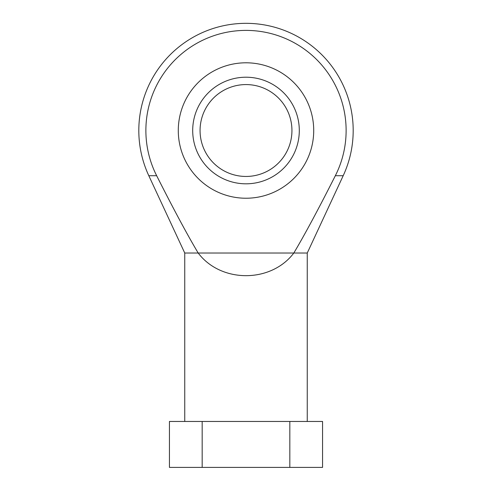 <?xml version="1.0" encoding="UTF-8"?>
<svg xmlns="http://www.w3.org/2000/svg" width="492" height="492" viewBox="0 0 492 492"><rect width="100%" height="100%" fill="white"/><g stroke="black" fill="none" stroke-linecap="round" stroke-linejoin="round"><path stroke-width="0.74" d="M202.175 467.4L202.175 421.459L289.825 421.459L289.825 467.4L169.439 467.4L169.439 421.459L202.175 421.459M307.254 421.459L307.254 253.017L293.816 253.017C271.03 283.214 220.97 283.214 198.184 253.017L293.816 253.017C304.45 235.213 318.293 209.438 335.341 175.712A100.122 100.122 0 0 0 246 30.393A100.122 100.122 0 0 0 156.659 175.712L148.805 175.712A107.188 107.188 0 0 1 246 23.327A107.188 107.188 0 0 1 343.195 175.712L335.341 175.712M184.746 421.459L184.746 253.017L198.184 253.017C187.55 235.213 173.707 209.438 156.659 175.712M246 62.798A67.718 67.718 0 0 0 178.282 130.515A67.718 67.718 0 0 0 246 198.233A67.718 67.718 0 0 0 313.718 130.515A67.718 67.718 0 0 0 246 62.798M289.825 421.459L322.561 421.459L322.561 467.4L289.825 467.4M230.736 79.446A53.302 53.302 0 0 0 209.407 169.273A53.302 53.302 0 0 0 297.857 142.834A53.302 53.302 0 0 0 230.736 79.446M232.845 86.5A45.941 45.941 0 0 0 214.463 163.916A45.941 45.941 0 0 0 290.698 141.13A45.941 45.941 0 0 0 232.845 86.5M307.254 253.017L343.195 175.712M184.746 253.017L148.805 175.712"/></g></svg>
